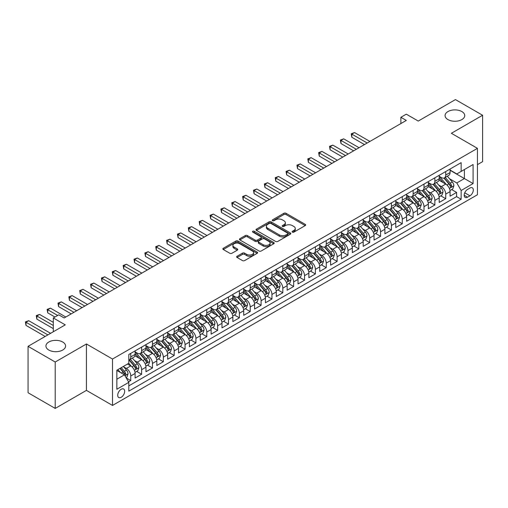 <?xml version="1.0" encoding="UTF-8"?>
<svg xmlns="http://www.w3.org/2000/svg" width="508" height="508" viewBox="0 0 508 508"><rect width="100%" height="100%" fill="white"/><g stroke="black" fill="none" stroke-linecap="round" stroke-linejoin="round"><path stroke-width="0.76" d="M292.398 232.131A1.054 0.61 0 0 0 293.891 232.131L305.219 225.596A1.505 0.87 0 0 0 305.657 224.981A1.505 0.87 0 0 0 305.219 224.365L286.029 213.284A1.505 0.87 0 0 0 283.896 213.284L272.567 219.824A1.054 0.61 0 0 0 272.256 220.256A1.054 0.61 0 0 0 272.567 220.688A1.054 0.61 0 0 0 274.06 220.688L275.526 219.837A4.826 2.788 0 0 1 282.353 219.837L283.947 220.764A4.826 2.788 0 0 1 285.363 222.733A4.826 2.788 0 0 1 283.947 224.701L282.48 225.546A1.054 0.61 0 0 0 282.175 225.977A1.054 0.61 0 0 0 282.48 226.409A1.054 0.61 0 0 0 283.978 226.409L285.439 225.565A4.826 2.788 0 0 1 292.265 225.565L293.865 226.485A4.826 2.788 0 0 1 295.275 228.454A4.826 2.788 0 0 1 293.865 230.422L292.398 231.273A1.054 0.61 0 0 0 292.087 231.705A1.054 0.61 0 0 0 292.398 232.131L292.398 231.273M62.706 342.011A9.83 5.677 0 0 0 51.994 340.779A9.83 5.677 0 0 0 45.93 346.024A9.83 5.677 0 0 0 48.806 350.037A9.83 5.677 0 0 0 59.519 351.263A9.83 5.677 0 0 0 65.589 346.024A9.83 5.677 0 0 0 62.706 342.011M461.855 111.563A9.83 5.677 0 0 0 451.142 110.331A9.83 5.677 0 0 0 445.072 115.576A9.83 5.677 0 0 0 447.954 119.59A9.83 5.677 0 0 0 458.667 120.821A9.83 5.677 0 0 0 464.737 115.576A9.83 5.677 0 0 0 461.855 111.563M121.196 397.281A4.915 2.838 120 0 0 124.409 392.951A4.915 2.838 120 0 0 123.654 389.014A4.915 2.838 120 0 0 121.196 389.255A4.915 2.838 120 0 0 117.983 393.592A4.915 2.838 120 0 0 118.739 397.529A4.915 2.838 120 0 0 121.196 397.281M237.096 256.248A1.505 0.87 0 0 0 236.652 256.864A1.505 0.87 0 0 0 237.096 257.48L242.475 260.585A1.505 0.87 0 0 0 244.608 260.585L257.188 253.321A1.505 0.87 0 0 0 257.632 252.705A1.505 0.87 0 0 0 257.188 252.089L237.998 241.014A1.505 0.87 0 0 0 235.871 241.014L223.285 248.272A1.505 0.87 0 0 0 222.847 248.888A1.505 0.87 0 0 0 223.285 249.504L229.794 253.263A1.505 0.87 0 0 0 231.921 253.263L237.306 250.152A1.505 0.87 0 0 0 237.75 249.536A1.505 0.87 0 0 0 237.306 248.92L234.08 247.059A4.032 2.33 0 0 1 232.899 245.415A4.032 2.33 0 0 1 235.388 243.262A4.032 2.33 0 0 1 239.789 243.764L252.419 251.06A4.032 2.33 0 0 1 253.6 252.705A4.032 2.33 0 0 1 251.111 254.857A4.032 2.33 0 0 1 246.717 254.356L244.608 253.136A1.505 0.87 0 0 0 242.475 253.136L237.096 256.248L237.096 257.48L242.475 254.394L242.475 253.136M477.444 164.643L482.6 161.665L482.6 115.265L455.447 99.587L418.249 121.063L406.298 114.167L400.869 117.297L406.298 120.434L64.173 317.957L58.744 314.827L53.315 317.957L53.315 331.756M55.213 362.014L55.213 408.413L86.443 390.385L86.443 343.986L55.213 362.014L28.061 346.335L65.259 324.86L53.315 317.957M86.443 343.986L112.509 359.035L477.444 148.342L477.444 194.742L112.509 405.435L112.509 359.035M482.6 115.265L451.377 133.293L477.444 148.342M275.634 241.446A1.505 0.87 0 0 0 277.768 241.446L290.347 234.182A1.505 0.87 0 0 0 290.786 233.566A1.505 0.87 0 0 0 290.347 232.95L271.158 221.869A1.505 0.87 0 0 0 269.024 221.869L256.445 229.133A1.505 0.87 0 0 0 256 229.749A1.505 0.87 0 0 0 256.445 230.365L275.634 241.446M253.187 232.359A1.054 0.61 0 0 1 254.26 232.512L254.26 231.254L273.768 242.519A1.505 0.87 0 0 1 274.212 243.135A1.505 0.87 0 0 1 273.768 243.751L261.188 251.016A1.505 0.87 0 0 1 259.055 251.016L239.865 239.935L245.25 236.849L245.25 235.598L239.865 238.703A1.505 0.87 0 0 0 239.427 239.319A1.505 0.87 0 0 0 239.865 239.935L239.865 238.703M245.25 236.849A1.505 0.87 0 0 1 247.383 236.849L247.383 235.598A1.505 0.87 0 0 0 245.25 235.598M247.383 235.598L255.162 240.087A1.505 0.87 0 0 0 257.296 240.087L260.871 238.03A1.505 0.87 0 0 0 261.309 237.414A1.505 0.87 0 0 0 260.871 236.798L252.768 232.118A1.054 0.61 0 0 1 252.457 231.686A1.054 0.61 0 0 1 253.111 231.127A1.054 0.61 0 0 1 254.26 231.254M55.213 408.413L28.061 392.735L28.061 346.335M128.499 381.845L130.753 380.543L126.244 377.939M123.679 366.865L126.409 368.44A6.147 3.55 60 0 1 130.753 375.964L135.096 373.456L135.096 378.035L141.611 374.269L136.671 371.418M134.544 360.591L137.268 362.166A6.147 3.55 60 0 1 141.611 369.691L145.961 367.182L145.961 371.761L152.476 368.002L147.536 365.144M145.402 354.324L148.133 355.898A6.147 3.55 60 0 1 152.476 363.423L156.82 360.915L156.82 365.493L163.335 361.728L158.394 358.877M156.267 348.05L158.991 349.625A6.147 3.55 60 0 1 163.335 357.149L167.678 354.641L167.678 359.22L174.2 355.46L169.253 352.603M167.126 341.782L169.856 343.357A6.147 3.55 60 0 1 174.2 350.882L178.543 348.374L178.543 352.952L185.058 349.186L180.118 346.335M177.99 335.509L180.715 337.083A6.147 3.55 60 0 1 185.058 344.608L189.401 342.1L189.401 346.678L195.923 342.919L190.976 340.062M188.849 329.241L191.573 330.816A6.147 3.55 60 0 1 195.923 338.341L200.266 335.832L200.266 340.411L206.781 336.645L201.841 333.794M199.708 322.967L202.438 324.542A6.147 3.55 60 0 1 206.781 332.067L211.125 329.559L211.125 334.137L217.64 330.378L212.7 327.52M210.572 316.7L213.296 318.275A6.147 3.55 60 0 1 217.64 325.799L221.99 323.291L221.99 327.87L228.505 324.104L223.564 321.253M221.431 310.426L224.161 312.001A6.147 3.55 60 0 1 228.505 319.526L232.848 317.017L232.848 321.596L239.363 317.837L234.423 314.979M232.296 304.159L235.02 305.733A6.147 3.55 60 0 1 239.363 313.258L243.707 310.75L243.707 315.328L250.228 311.563L245.281 308.712M243.154 297.885L245.878 299.46A6.147 3.55 60 0 1 250.228 306.984L254.571 304.476L254.571 309.055L261.087 305.295L256.146 302.438M254.013 291.617L256.743 293.192A6.147 3.55 60 0 1 261.087 300.717L265.43 298.209L265.43 302.787L271.945 299.022L267.005 296.17M264.878 285.344L267.602 286.918A6.147 3.55 60 0 1 271.945 294.443L276.295 291.935L276.295 296.513L282.81 292.754L277.87 289.897M275.736 279.076L278.467 280.651A6.147 3.55 60 0 1 282.81 288.176L287.153 285.667L287.153 290.246L293.668 286.48L288.728 283.629M286.601 272.802L289.325 274.377A6.147 3.55 60 0 1 293.668 281.902L298.012 279.394L298.012 283.972L304.533 280.213L299.587 277.355M297.459 266.535L300.19 268.11A6.147 3.55 60 0 1 304.533 275.634L308.877 273.126L308.877 277.705L315.392 273.939L310.452 271.088M308.324 260.261L311.048 261.836A6.147 3.55 60 0 1 315.392 269.361L319.735 266.852L319.735 271.431L326.257 267.672L321.31 264.814M319.183 253.994L321.907 255.568A6.147 3.55 60 0 1 326.257 263.093L330.6 260.585L330.6 265.163L337.115 261.398L332.175 258.547M330.041 247.72L332.772 249.295A6.147 3.55 60 0 1 337.115 256.819L341.459 254.311L341.459 258.889L347.974 255.13L343.033 252.273M340.906 241.452L343.63 243.027A6.147 3.55 60 0 1 347.974 250.552L352.323 248.044L352.323 252.622L358.839 248.856L353.898 246.005M351.765 235.179L354.495 236.753A6.147 3.55 60 0 1 358.839 244.278L363.182 241.77L363.182 246.348L369.697 242.589L364.757 239.732M362.629 228.911L365.354 230.486A6.147 3.55 60 0 1 369.697 238.011L374.04 235.502L374.04 240.081L380.562 236.315L375.615 233.464M373.488 222.637L376.212 224.212A6.147 3.55 60 0 1 380.562 231.737L384.905 229.229L384.905 233.807L391.42 230.048L386.48 227.19M384.346 216.37L387.077 217.945A6.147 3.55 60 0 1 391.42 225.469L395.764 222.961L395.764 227.54L402.279 223.774L397.339 220.923M395.211 210.096L397.935 211.671A6.147 3.55 60 0 1 402.279 219.196L406.629 216.687L406.629 221.266L413.144 217.507L408.203 214.649M406.07 203.829L408.8 205.403A6.147 3.55 60 0 1 413.144 212.928L417.487 210.42L417.487 214.998L424.002 211.233L419.062 208.382M416.935 197.555L419.659 199.13A6.147 3.55 60 0 1 424.002 206.654L428.346 204.146L428.346 208.725L434.867 204.965L429.92 202.108M427.793 191.287L430.524 192.862A6.147 3.55 60 0 1 434.867 200.387L439.21 197.879L439.21 202.457L445.726 198.691L445.726 194.113A6.147 3.55 -120 0 0 441.382 186.588L438.658 185.014M440.785 195.84L445.726 198.691M135.096 373.456A6.147 3.55 -120 0 0 130.753 365.931L127.495 364.052M145.961 367.182A6.147 3.55 -120 0 0 141.611 359.658L134.899 355.784M156.82 360.915A6.147 3.55 -120 0 0 152.476 353.39L145.758 349.51M167.678 354.641A6.147 3.55 -120 0 0 163.335 347.116L156.623 343.243M178.543 348.374A6.147 3.55 -120 0 0 174.2 340.849L167.481 336.969M189.401 342.1A6.147 3.55 -120 0 0 185.058 334.575L178.34 330.702M200.266 335.832A6.147 3.55 -120 0 0 195.923 328.308L189.205 324.428M211.125 329.559A6.147 3.55 -120 0 0 206.781 322.034L200.063 318.16M221.99 323.291A6.147 3.55 -120 0 0 217.64 315.766L210.928 311.887M232.848 317.017A6.147 3.55 -120 0 0 228.505 309.493L221.786 305.619M243.707 310.75A6.147 3.55 -120 0 0 239.363 303.225L232.645 299.345M254.571 304.476A6.147 3.55 -120 0 0 250.228 296.951L243.51 293.078M265.43 298.209A6.147 3.55 -120 0 0 261.087 290.684L254.368 286.804M276.295 291.935A6.147 3.55 -120 0 0 271.945 284.41L265.233 280.537M287.153 285.667A6.147 3.55 -120 0 0 282.81 278.143L276.092 274.263M298.012 279.394A6.147 3.55 -120 0 0 293.668 271.869L286.957 267.995M308.877 273.126A6.147 3.55 -120 0 0 304.533 265.601L297.815 261.722M319.735 266.852A6.147 3.55 -120 0 0 315.392 259.328L308.674 255.454M330.6 260.585A6.147 3.55 -120 0 0 326.257 253.06L319.538 249.18M341.459 254.311A6.147 3.55 -120 0 0 337.115 246.786L330.397 242.913M352.323 248.044A6.147 3.55 -120 0 0 347.974 240.519L341.262 236.639M363.182 241.77A6.147 3.55 -120 0 0 358.839 234.245L352.12 230.372M374.04 235.502A6.147 3.55 -120 0 0 369.697 227.978L362.979 224.098M384.905 229.229A6.147 3.55 -120 0 0 380.562 221.704L373.844 217.83M395.764 222.961A6.147 3.55 -120 0 0 391.42 215.436L384.702 211.557M406.629 216.687A6.147 3.55 -120 0 0 402.279 209.163L395.567 205.289M417.487 210.42A6.147 3.55 -120 0 0 413.144 202.895L406.425 199.015M428.346 204.146A6.147 3.55 -120 0 0 424.002 196.621L417.29 192.748M439.21 197.879A6.147 3.55 -120 0 0 434.867 190.354L428.149 186.474M469.944 188.036L467.557 189.414A4.763 2.75 120 0 0 464.445 193.611A4.763 2.75 120 0 0 465.176 197.421A4.763 2.75 120 0 0 467.557 197.187L469.944 195.809A4.763 2.75 120 0 0 473.056 191.611A4.763 2.75 120 0 0 472.326 187.795A4.763 2.75 120 0 0 469.944 188.036M116.853 379.222L124.454 374.834L128.797 382.359L128.797 391.141L461.15 199.257L461.15 190.481L456.806 182.956L449.517 178.746M128.797 382.359L116.853 389.255L116.853 370.192L128.797 363.296L128.797 354.52L461.15 162.636L461.15 171.418L473.094 164.516L473.094 183.579L461.15 190.481M135.096 351.885L137.268 353.136A6.147 3.55 60 0 0 140.341 353.441L144.685 350.933A6.147 3.55 -120 0 0 145.961 348.12L145.961 344.608M145.961 345.611L148.133 346.869A6.147 3.55 60 0 0 151.2 347.174L155.55 344.665A6.147 3.55 -120 0 0 156.82 341.852L156.82 338.341M156.82 339.344L158.991 340.595A6.147 3.55 60 0 0 162.065 340.9L166.408 338.392A6.147 3.55 -120 0 0 167.678 335.578L167.678 332.067M167.678 333.07L169.856 334.327A6.147 3.55 60 0 0 172.923 334.632L177.267 332.124A6.147 3.55 -120 0 0 178.543 329.311L178.543 325.799M178.543 326.803L180.715 328.054A6.147 3.55 60 0 0 183.788 328.358L188.131 325.85A6.147 3.55 -120 0 0 189.401 323.037L189.401 319.526M189.401 320.529L191.573 321.786A6.147 3.55 60 0 0 194.647 322.091L198.99 319.583A6.147 3.55 -120 0 0 200.266 316.77L200.266 313.258M200.266 314.262L202.438 315.512A6.147 3.55 60 0 0 205.511 315.817L209.855 313.309A6.147 3.55 -120 0 0 211.125 310.496L211.125 306.984M211.125 307.988L213.296 309.245A6.147 3.55 60 0 0 216.37 309.55L220.713 307.042A6.147 3.55 -120 0 0 221.99 304.228L221.99 300.717M221.99 301.72L224.161 302.971A6.147 3.55 60 0 0 227.228 303.276L231.578 300.768A6.147 3.55 -120 0 0 232.848 297.955L232.848 294.443M232.848 295.446L235.02 296.704A6.147 3.55 60 0 0 238.093 297.009L242.437 294.5A6.147 3.55 -120 0 0 243.707 291.687L243.707 288.176M243.707 289.179L245.878 290.43A6.147 3.55 60 0 0 248.952 290.735L253.295 288.226A6.147 3.55 -120 0 0 254.571 285.413L254.571 281.902M254.571 282.905L256.743 284.163A6.147 3.55 60 0 0 259.817 284.467L264.16 281.959A6.147 3.55 -120 0 0 265.43 279.146L265.43 275.634M265.43 276.638L267.602 277.889A6.147 3.55 60 0 0 270.675 278.194L275.019 275.685A6.147 3.55 -120 0 0 276.295 272.872L276.295 269.361M276.295 270.364L278.467 271.621A6.147 3.55 60 0 0 281.534 271.926L285.883 269.418A6.147 3.55 -120 0 0 287.153 266.605L287.153 263.093M287.153 264.096L289.325 265.347A6.147 3.55 60 0 0 292.398 265.652L296.742 263.144A6.147 3.55 -120 0 0 298.012 260.331L298.012 256.819M298.012 257.823L300.19 259.08A6.147 3.55 60 0 0 303.257 259.385L307.6 256.877A6.147 3.55 -120 0 0 308.877 254.064L308.877 250.552M308.877 251.555L311.048 252.806A6.147 3.55 60 0 0 314.122 253.111L318.465 250.603A6.147 3.55 -120 0 0 319.735 247.79L319.735 244.278M319.735 245.281L321.907 246.539A6.147 3.55 60 0 0 324.98 246.844L329.324 244.335A6.147 3.55 -120 0 0 330.6 241.522L330.6 238.011M330.6 239.014L332.772 240.265A6.147 3.55 60 0 0 335.845 240.57L340.189 238.061A6.147 3.55 -120 0 0 341.459 235.248L341.459 231.737M341.459 232.74L343.63 233.998A6.147 3.55 60 0 0 346.704 234.302L351.047 231.794A6.147 3.55 -120 0 0 352.323 228.981L352.323 225.469M352.323 226.473L354.495 227.724A6.147 3.55 60 0 0 357.562 228.029L361.912 225.52A6.147 3.55 -120 0 0 363.182 222.707L363.182 219.196M363.182 220.199L365.354 221.456A6.147 3.55 60 0 0 368.427 221.761L372.77 219.253A6.147 3.55 -120 0 0 374.04 216.44L374.04 212.928M374.04 213.931L376.212 215.182A6.147 3.55 60 0 0 379.285 215.487L383.629 212.979A6.147 3.55 -120 0 0 384.905 210.166L384.905 206.654M384.905 207.658L387.077 208.915A6.147 3.55 60 0 0 390.15 209.22L394.494 206.712A6.147 3.55 -120 0 0 395.764 203.899L395.764 200.387M395.764 201.39L397.935 202.641A6.147 3.55 60 0 0 401.009 202.946L405.352 200.438A6.147 3.55 -120 0 0 406.629 197.625L406.629 194.113M406.629 195.116L408.8 196.374A6.147 3.55 60 0 0 411.867 196.679L416.217 194.17A6.147 3.55 -120 0 0 417.487 191.357L417.487 187.846M417.487 188.849L419.659 190.1A6.147 3.55 60 0 0 422.732 190.405L427.076 187.896A6.147 3.55 -120 0 0 428.346 185.083L428.346 181.572M428.346 182.575L430.524 183.833A6.147 3.55 60 0 0 433.591 184.137L437.934 181.629A6.147 3.55 -120 0 0 439.21 178.816L439.21 175.304M128.797 385.87L456.59 196.621L456.59 192.424L450.069 196.183L450.069 191.605A6.147 3.55 -120 0 0 445.726 184.08L439.007 180.207M439.21 176.308L441.382 177.559A6.147 3.55 -120 0 0 444.456 177.864A6.147 3.55 -120 0 0 445.726 175.05L445.726 171.539M444.456 177.864L448.799 175.355A6.147 3.55 -120 0 0 450.069 172.542L450.069 169.031M130.753 353.39L130.753 356.902A6.147 3.55 60 0 1 129.483 359.715A6.147 3.55 60 0 1 128.797 359.962M129.483 359.715L133.826 357.207A6.147 3.55 -120 0 0 135.096 354.394L135.096 350.882M141.611 347.116L141.611 350.628A6.147 3.55 60 0 1 140.341 353.441M152.476 340.849L152.476 344.361A6.147 3.55 60 0 1 151.2 347.174M163.335 334.575L163.335 338.087A6.147 3.55 60 0 1 162.065 340.9M174.2 328.308L174.2 331.819A6.147 3.55 60 0 1 172.923 334.632M185.058 322.034L185.058 325.545A6.147 3.55 60 0 1 183.788 328.358M195.923 315.766L195.923 319.278A6.147 3.55 60 0 1 194.647 322.091M206.781 309.493L206.781 313.004A6.147 3.55 60 0 1 205.511 315.817M217.64 303.225L217.64 306.737A6.147 3.55 60 0 1 216.37 309.55M228.505 296.951L228.505 300.463A6.147 3.55 60 0 1 227.228 303.276M239.363 290.684L239.363 294.196A6.147 3.55 60 0 1 238.093 297.009M250.228 284.41L250.228 287.922A6.147 3.55 60 0 1 248.952 290.735M261.087 278.143L261.087 281.654A6.147 3.55 60 0 1 259.817 284.467M271.945 271.869L271.945 275.38A6.147 3.55 60 0 1 270.675 278.194M282.81 265.601L282.81 269.113A6.147 3.55 60 0 1 281.534 271.926M293.668 259.328L293.668 262.839A6.147 3.55 60 0 1 292.398 265.652M304.533 253.06L304.533 256.572A6.147 3.55 60 0 1 303.257 259.385M315.392 246.786L315.392 250.298A6.147 3.55 60 0 1 314.122 253.111M326.257 240.519L326.257 244.031A6.147 3.55 60 0 1 324.98 246.844M337.115 234.245L337.115 237.757A6.147 3.55 60 0 1 335.845 240.57M347.974 227.978L347.974 231.489A6.147 3.55 60 0 1 346.704 234.302M358.839 221.704L358.839 225.215A6.147 3.55 60 0 1 357.562 228.029M369.697 215.436L369.697 218.948A6.147 3.55 60 0 1 368.427 221.761M380.562 209.163L380.562 212.674A6.147 3.55 60 0 1 379.285 215.487M391.42 202.895L391.42 206.407A6.147 3.55 60 0 1 390.15 209.22M402.279 196.621L402.279 200.133A6.147 3.55 60 0 1 401.009 202.946M413.144 190.354L413.144 193.865A6.147 3.55 60 0 1 411.867 196.679M424.002 184.08L424.002 187.592A6.147 3.55 60 0 1 422.732 190.405M434.867 177.813L434.867 181.324A6.147 3.55 60 0 1 433.591 184.137M434.867 200.387L434.867 204.965M424.002 206.654L424.002 211.233M413.144 212.928L413.144 217.507M402.279 219.196L402.279 223.774M391.42 225.469L391.42 230.048M380.562 231.737L380.562 236.315M369.697 238.011L369.697 242.589M358.839 244.278L358.839 248.856M347.974 250.552L347.974 255.13M337.115 256.819L337.115 261.398M326.257 263.093L326.257 267.672M315.392 269.361L315.392 273.939M304.533 275.634L304.533 280.213M293.668 281.902L293.668 286.48M282.81 288.176L282.81 292.754M271.945 294.443L271.945 299.022M261.087 300.717L261.087 305.295M250.228 306.984L250.228 311.563M239.363 313.258L239.363 317.837M228.505 319.526L228.505 324.104M217.64 325.799L217.64 330.378M206.781 332.067L206.781 336.645M195.923 338.341L195.923 342.919M185.058 344.608L185.058 349.186M174.2 350.882L174.2 355.46M163.335 357.149L163.335 361.728M152.476 363.423L152.476 368.002M141.611 369.691L141.611 374.269M130.753 375.964L130.753 380.543M124.454 374.834L116.853 370.446M456.806 182.956L464.407 178.562L464.407 169.532L473.094 164.516M450.069 170.288L473.094 183.579M450.069 170.034L456.806 173.926L461.15 171.418M86.443 390.385L112.509 405.435M400.869 117.297L400.869 123.571M451.644 189.567L456.59 192.424M456.59 196.621L461.15 199.257M292.818 232.283L293.865 231.68A4.826 2.788 0 0 0 295.275 229.711L295.275 228.454M285.363 222.733L285.363 223.984A4.826 2.788 0 0 1 283.947 225.958L282.905 226.555M305.2 225.603L286.029 214.535A1.505 0.87 0 0 0 283.896 214.535L272.993 220.834M290.328 234.194L271.158 223.126A1.505 0.87 0 0 0 269.024 223.126L256.464 230.378M287.68 233.998A1.054 0.61 0 0 0 287.992 233.566A1.054 0.61 0 0 0 287.68 233.134L270.834 223.406A1.054 0.61 0 0 0 269.342 223.406L267.799 224.301A4.826 2.788 0 0 0 266.382 226.27A4.826 2.788 0 0 0 267.799 228.238L279.311 234.886A4.826 2.788 0 0 0 286.137 234.886L287.68 233.998L287.68 235.248A1.054 0.61 0 0 0 287.992 234.817L287.992 233.566M266.382 226.27L266.382 227.527A4.826 2.788 0 0 0 267.799 229.495L267.799 228.238M287.68 235.248L286.137 236.144A4.826 2.788 0 0 1 279.311 236.144L267.799 229.495M247.383 236.849L255.162 241.344A1.505 0.87 0 0 0 257.296 241.344L260.871 239.281A1.505 0.87 0 0 0 261.309 238.665L261.309 237.414M254.26 232.512L273.749 243.764M263.239 244.748A4.032 2.33 0 0 0 267.633 245.256A4.032 2.33 0 0 0 270.123 243.103A4.032 2.33 0 0 0 268.942 241.459L264.49 238.887A1.505 0.87 0 0 0 262.363 238.887L258.788 240.951A1.505 0.87 0 0 0 258.35 241.567A1.505 0.87 0 0 0 258.788 242.183L263.239 244.748L263.239 246.005A4.032 2.33 0 0 0 267.633 246.507A4.032 2.33 0 0 0 270.123 244.361L270.123 243.103M258.35 241.567L258.35 242.818A1.505 0.87 0 0 0 258.788 243.434L258.788 242.183M263.239 246.005L258.788 243.434M253.6 252.705L253.6 253.962A4.032 2.33 0 0 1 251.111 256.115A4.032 2.33 0 0 1 246.717 255.607L244.608 254.394A1.505 0.87 0 0 0 242.475 254.394M232.899 245.415L232.899 246.666A4.032 2.33 0 0 0 234.08 248.31L234.08 247.059M237.306 248.92L237.306 250.152L234.08 248.31M257.188 252.089L257.188 253.321L237.998 242.265A1.505 0.87 0 0 0 235.871 242.265L223.31 249.517M449.98 190.532L452.787 188.912L453.873 185.776A4.07 2.35 -120 0 0 452.285 181.953L447.326 176.206M446.329 184.48L440.442 177.667A11.748 6.782 -120 0 0 439.21 176.371M443.103 182.569L439.814 178.759A9.754 5.632 -120 0 0 439.21 178.098M369.913 141.44L354.546 132.569L351.834 134.137L351.834 137.274L364.484 144.577M443.903 178.086L448.92 183.896A4.07 2.35 60 0 1 450.374 186.703C450.983 187.522 451.415 187.268 451.675 185.947A4.07 2.35 -120 0 0 450.221 183.147L445.262 177.4M444.195 177.99L449.586 184.233A2.076 1.2 60 0 1 450.113 185.045L451.675 185.947M450.374 186.703L450.666 187.185M351.834 137.274L351.238 133.794L367.201 143.008M351.238 133.794L354.546 132.569M439.122 196.799L441.922 195.18L443.008 192.043A4.07 2.35 -120 0 0 441.427 188.227L436.461 182.48M435.47 190.748L429.584 183.934A11.748 6.782 -120 0 0 428.346 182.645M432.238 188.836L428.949 185.026A9.754 5.632 -120 0 0 428.346 184.372M359.054 147.714L343.687 138.843L340.97 140.405L340.97 143.542L353.625 150.851M433.038 184.36L438.061 190.17A4.07 2.35 60 0 1 439.509 192.97C440.119 193.789 440.557 193.542 440.811 192.221A4.07 2.35 -120 0 0 439.363 189.414L434.397 183.667M433.337 184.264L438.728 190.506A2.076 1.2 60 0 1 439.249 191.319L440.811 192.221M439.509 192.97L439.807 193.453M340.97 143.542L340.373 140.062L356.337 149.282M340.373 140.062L343.687 138.843M428.257 203.073L431.063 201.454L432.149 198.317A4.07 2.35 -120 0 0 430.562 194.494L425.602 188.747M424.605 197.021L418.725 190.208A11.748 6.782 -120 0 0 417.487 188.912M421.38 195.11L418.09 191.3A9.754 5.632 -120 0 0 417.487 190.64M348.196 153.981L332.823 145.11L330.111 146.679L330.111 149.816L342.76 157.118M422.18 190.627L427.196 196.437A4.07 2.35 60 0 1 428.65 199.244C429.26 200.063 429.692 199.809 429.952 198.488A4.07 2.35 -120 0 0 428.498 195.688L423.539 189.941M422.472 190.532L427.869 196.774A2.076 1.2 60 0 1 428.39 197.587L429.952 198.488M428.65 199.244L428.942 199.727M330.111 149.816L329.514 146.336L345.478 155.55M329.514 146.336L332.823 145.11M417.398 209.34L420.205 207.721L421.291 204.584A4.07 2.35 -120 0 0 419.703 200.768L414.744 195.021M413.747 203.289L407.861 196.475A11.748 6.782 -120 0 0 406.629 195.186M410.521 201.378L407.225 197.568A9.754 5.632 -120 0 0 406.629 196.914M337.331 160.255L321.964 151.384L319.246 152.946L319.246 156.083L331.902 163.392M411.315 196.901L416.338 202.711A4.07 2.35 60 0 1 417.786 205.511C418.401 206.331 418.833 206.083 419.094 204.762A4.07 2.35 -120 0 0 417.64 201.955L412.68 196.209M411.613 196.806L417.005 203.048A2.076 1.2 60 0 1 417.525 203.86L419.094 204.762M417.786 205.511L418.084 205.994M319.246 156.083L318.649 152.603L334.62 161.823M318.649 152.603L321.964 151.384M406.533 215.614L409.34 213.995L410.426 210.858A4.07 2.35 -120 0 0 408.845 207.035L403.879 201.289M402.888 209.563L397.002 202.749A11.748 6.782 -120 0 0 395.764 201.454M399.656 207.651L396.367 203.841A9.754 5.632 -120 0 0 395.764 203.181M326.473 166.522L311.106 157.651L308.388 159.22L308.388 162.357L321.037 169.659M400.456 203.168L405.473 208.979A4.07 2.35 60 0 1 406.927 211.785C407.537 212.604 407.975 212.35 408.229 211.03A4.07 2.35 -120 0 0 406.781 208.229L401.815 202.482M400.749 203.073L406.146 209.315A2.076 1.2 60 0 1 406.667 210.128L408.229 211.03M406.927 211.785L407.225 212.268M308.388 162.357L307.791 158.877L323.755 168.091M307.791 158.877L311.106 157.651M395.675 221.882L398.482 220.262L399.567 217.126A4.07 2.35 -120 0 0 397.98 213.309L393.021 207.562M392.024 215.83L386.137 209.017A11.748 6.782 -120 0 0 384.905 207.728M388.798 213.919L385.502 210.109A9.754 5.632 -120 0 0 384.905 209.455M315.608 172.796L300.241 163.925L297.523 165.487L297.523 168.624L310.178 175.933M389.592 209.442L394.614 215.252A4.07 2.35 60 0 1 396.062 218.053C396.678 218.872 397.11 218.624 397.37 217.303A4.07 2.35 -120 0 0 395.916 214.497L390.957 208.75M389.89 209.347L395.281 215.589A2.076 1.2 60 0 1 395.808 216.402L397.37 217.303M396.062 218.053L396.361 218.535M297.523 168.624L296.926 165.144L312.896 174.365M296.926 165.144L300.241 163.925M384.81 228.156L387.617 226.536L388.703 223.399A4.07 2.35 -120 0 0 387.121 219.577L382.156 213.83M381.165 222.104L375.279 215.29A11.748 6.782 -120 0 0 374.04 213.995M377.933 220.193L374.644 216.383A9.754 5.632 -120 0 0 374.04 215.722M304.749 179.064L289.382 170.193L286.664 171.761L286.664 174.898L299.32 182.201M378.733 215.709L383.756 221.52A4.07 2.35 60 0 1 385.204 224.326C385.813 225.146 386.251 224.892 386.505 223.571A4.07 2.35 -120 0 0 385.058 220.77L380.092 215.024M379.031 215.614L384.423 221.856A2.076 1.2 60 0 1 384.943 222.669L386.505 223.571M385.204 224.326L385.502 224.809M286.664 174.898L286.067 171.418L302.031 180.632M286.067 171.418L289.382 170.193M373.952 234.423L376.758 232.804L377.844 229.667A4.07 2.35 -120 0 0 376.257 225.85L371.297 220.104M370.3 228.371L364.414 221.558A11.748 6.782 -120 0 0 363.182 220.269M367.074 226.46L363.785 222.65A9.754 5.632 -120 0 0 363.182 221.996M293.884 185.337L278.517 176.466L275.806 178.029L275.806 181.166L288.455 188.474M367.875 221.983L372.891 227.794A4.07 2.35 60 0 1 374.345 230.594C374.955 231.413 375.387 231.165 375.647 229.845A4.07 2.35 -120 0 0 374.193 227.038L369.233 221.291M368.167 221.888L373.558 228.13A2.076 1.2 60 0 1 374.085 228.943L375.647 229.845M374.345 230.594L374.637 231.076M275.806 181.166L275.209 177.686L291.173 186.906M275.209 177.686L278.517 176.466M363.093 240.697L365.9 239.078L366.986 235.941A4.07 2.35 -120 0 0 365.398 232.118L360.432 226.371M359.442 234.645L353.555 227.832A11.748 6.782 -120 0 0 352.323 226.536M356.216 232.734L352.92 228.924A9.754 5.632 -120 0 0 352.323 228.263M283.026 191.605L267.659 182.734L264.941 184.302L264.941 187.439L277.597 194.742M357.01 228.251L362.033 234.061A4.07 2.35 60 0 1 363.48 236.868C364.096 237.687 364.528 237.433 364.782 236.112A4.07 2.35 -120 0 0 363.334 233.312L358.369 227.565M357.308 228.156L362.699 234.398A2.076 1.2 60 0 1 363.22 235.21L364.782 236.112M363.48 236.868L363.779 237.35M264.941 187.439L264.344 183.959L280.308 193.173M264.344 183.959L267.659 182.734M352.228 246.964L355.035 245.345L356.121 242.208A4.07 2.35 -120 0 0 354.54 238.392L349.574 232.645M348.577 240.913L342.697 234.099A11.748 6.782 -120 0 0 341.459 232.81M345.351 239.001L342.062 235.191A9.754 5.632 -120 0 0 341.459 234.537M272.167 197.879L256.794 189.008L254.083 190.57L254.083 193.707L266.732 201.016M346.151 234.525L351.168 240.335A4.07 2.35 60 0 1 352.622 243.135C353.231 243.954 353.67 243.707 353.924 242.386A4.07 2.35 -120 0 0 352.476 239.579L347.51 233.832M346.443 234.429L351.841 240.671A2.076 1.2 60 0 1 352.361 241.484L353.924 242.386M352.622 243.135L352.914 243.618M254.083 193.707L253.486 190.227L269.45 199.447M253.486 190.227L256.794 189.008M341.37 253.238L344.176 251.619L345.262 248.482A4.07 2.35 -120 0 0 343.675 244.659L338.715 238.912M337.718 247.186L331.832 240.373A11.748 6.782 -120 0 0 330.6 239.078M334.493 245.275L331.197 241.465A9.754 5.632 -120 0 0 330.6 240.805M261.303 204.146L245.936 195.275L243.218 196.844L243.218 199.981L255.873 207.283M335.286 240.792L340.309 246.602A4.07 2.35 60 0 1 341.757 249.409C342.373 250.228 342.805 249.974 343.065 248.653A4.07 2.35 -120 0 0 341.611 245.853L336.652 240.106M335.585 240.697L340.976 246.939A2.076 1.2 60 0 1 341.503 247.752L343.065 248.653M341.757 249.409L342.055 249.892M243.218 199.981L242.621 196.501L258.591 205.715M242.621 196.501L245.936 195.275M330.505 259.505L333.311 257.886L334.397 254.749A4.07 2.35 -120 0 0 332.816 250.933L327.85 245.186M326.86 253.454L320.973 246.64A11.748 6.782 -120 0 0 319.735 245.351M323.628 251.543L320.338 247.733A9.754 5.632 -120 0 0 319.735 247.079M250.444 210.42L235.077 201.549L232.359 203.111L232.359 206.248L245.015 213.557M324.428 247.066L329.444 252.876A4.07 2.35 60 0 1 330.899 255.676C331.508 256.496 331.946 256.248 332.2 254.927A4.07 2.35 -120 0 0 330.752 252.12L325.787 246.374M324.72 246.971L330.117 253.213A2.076 1.2 60 0 1 330.638 254.025L332.2 254.927M330.899 255.676L331.197 256.159M232.359 206.248L231.762 202.768L247.726 211.988M231.762 202.768L235.077 201.549M319.646 265.779L322.453 264.16L323.539 261.023A4.07 2.35 -120 0 0 321.951 257.2L316.992 251.454M315.995 259.728L310.109 252.914A11.748 6.782 -120 0 0 308.877 251.619M312.769 257.816L309.48 254.006A9.754 5.632 -120 0 0 308.877 253.346M239.579 216.687L224.212 207.816L221.501 209.385L221.501 212.522L234.15 219.824M313.569 253.333L318.586 259.144A4.07 2.35 60 0 1 320.04 261.95C320.65 262.769 321.081 262.515 321.342 261.195A4.07 2.35 -120 0 0 319.888 258.394L314.928 252.647M313.861 253.238L319.253 259.48A2.076 1.2 60 0 1 319.78 260.293L321.342 261.195M320.04 261.95L320.332 262.433M221.501 212.522L220.904 209.042L236.868 218.256M220.904 209.042L224.212 207.816M308.781 272.047L311.588 270.427L312.674 267.291A4.07 2.35 -120 0 0 311.093 263.474L306.127 257.727M305.137 265.995L299.25 259.182A11.748 6.782 -120 0 0 298.012 257.893M301.904 264.084L298.615 260.274A9.754 5.632 -120 0 0 298.012 259.62M228.721 222.961L213.354 214.09L210.636 215.652L210.636 218.789L223.291 226.098M302.704 259.607L307.727 265.417A4.07 2.35 60 0 1 309.175 268.218C309.785 269.037 310.223 268.789 310.477 267.468A4.07 2.35 -120 0 0 309.029 264.662L304.063 258.915M303.003 259.512L308.394 265.754A2.076 1.2 60 0 1 308.915 266.567L310.477 267.468M309.175 268.218L309.474 268.7M210.636 218.789L210.039 215.309L226.003 224.53M210.039 215.309L213.354 214.09M297.923 278.321L300.73 276.701L301.815 273.564A4.07 2.35 -120 0 0 300.228 269.742L295.269 263.995M294.272 272.269L288.392 265.455A11.748 6.782 -120 0 0 287.153 264.16M291.046 270.358L287.757 266.548A9.754 5.632 -120 0 0 287.153 265.887M217.862 229.229L202.489 220.358L199.777 221.926L199.777 225.063L212.427 232.366M291.846 265.875L296.863 271.685A4.07 2.35 60 0 1 298.317 274.491C298.926 275.311 299.358 275.057 299.618 273.736A4.07 2.35 -120 0 0 298.164 270.935L293.205 265.189M292.138 265.779L297.536 272.021A2.076 1.2 60 0 1 298.056 272.834L299.618 273.736M298.317 274.491L298.609 274.974M199.777 225.063L199.18 221.583L215.144 230.797M199.18 221.583L202.489 220.358M287.064 284.588L289.871 282.969L290.957 279.832A4.07 2.35 -120 0 0 289.37 276.015L284.41 270.269M283.413 278.536L277.527 271.723A11.748 6.782 -120 0 0 276.295 270.434M280.187 276.625L276.892 272.815A9.754 5.632 -120 0 0 276.295 272.161M206.997 235.502L191.63 226.631L188.912 228.194L188.912 231.331L201.568 238.639M280.981 272.148L286.004 277.959A4.07 2.35 60 0 1 287.452 280.759C288.068 281.578 288.5 281.33 288.76 280.01A4.07 2.35 -120 0 0 287.306 277.203L282.346 271.456M281.28 272.053L286.671 278.295A2.076 1.2 60 0 1 287.191 279.108L288.76 280.01M287.452 280.759L287.75 281.241M188.912 231.331L188.316 227.851L204.279 237.071M188.316 227.851L191.63 226.631M276.2 290.862L279.006 289.243L280.092 286.106A4.07 2.35 -120 0 0 278.511 282.283L273.545 276.536M272.555 284.81L266.668 277.997A11.748 6.782 -120 0 0 265.43 276.701M269.323 282.899L266.033 279.089A9.754 5.632 -120 0 0 265.43 278.428M196.139 241.77L180.772 232.899L178.054 234.467L178.054 237.604L190.703 244.907M270.123 278.416L275.139 284.226A4.07 2.35 60 0 1 276.593 287.033C277.203 287.852 277.641 287.598 277.895 286.277A4.07 2.35 -120 0 0 276.447 283.477L271.482 277.73M270.415 278.321L275.812 284.563A2.076 1.2 60 0 1 276.333 285.375L277.895 286.277M276.593 287.033L276.892 287.515M178.054 237.604L177.457 234.124L193.421 243.338M177.457 234.124L180.772 232.899M265.341 297.129L268.148 295.51L269.234 292.373A4.07 2.35 -120 0 0 267.646 288.557L262.687 282.81M261.69 291.078L255.803 284.264A11.748 6.782 -120 0 0 254.571 282.975M258.464 289.166L255.168 285.356A9.754 5.632 -120 0 0 254.571 284.702M185.274 248.044L169.907 239.173L167.189 240.735L167.189 243.872L179.845 251.181M259.258 284.69L264.281 290.5A4.07 2.35 60 0 1 265.728 293.3C266.344 294.119 266.776 293.872 267.037 292.551A4.07 2.35 -120 0 0 265.582 289.744L260.623 283.997M259.556 284.594L264.947 290.836A2.076 1.2 60 0 1 265.474 291.649L267.037 292.551M265.728 293.3L266.027 293.783M167.189 243.872L166.592 240.392L182.562 249.612M166.592 240.392L169.907 239.173M254.476 303.403L257.283 301.784L258.369 298.647A4.07 2.35 -120 0 0 256.788 294.824L251.822 289.077M250.831 297.351L244.945 290.538A11.748 6.782 -120 0 0 243.707 289.243M247.599 295.44L244.31 291.63A9.754 5.632 -120 0 0 243.707 290.97M174.415 254.311L159.048 245.44L156.331 247.009L156.331 250.146L168.986 257.448M248.399 290.957L253.422 296.767A4.07 2.35 60 0 1 254.87 299.574C255.48 300.393 255.918 300.139 256.172 298.818A4.07 2.35 -120 0 0 254.724 296.018L249.758 290.271M248.698 290.862L254.089 297.104A2.076 1.2 60 0 1 254.61 297.917L256.172 298.818M254.87 299.574L255.168 300.057M156.331 250.146L155.734 246.666L171.698 255.88M155.734 246.666L159.048 245.44M243.618 309.67L246.424 308.051L247.51 304.914A4.07 2.35 -120 0 0 245.923 301.098L240.963 295.351M239.966 303.619L234.08 296.805A11.748 6.782 -120 0 0 232.848 295.516M236.741 301.708L233.451 297.898A9.754 5.632 -120 0 0 232.848 297.244M163.551 260.585L148.184 251.714L145.472 253.276L145.472 256.413L158.121 263.722M237.541 297.231L242.557 303.041A4.07 2.35 60 0 1 244.011 305.841C244.621 306.661 245.053 306.413 245.313 305.092A4.07 2.35 -120 0 0 243.859 302.285L238.9 296.539M237.833 297.136L243.224 303.378A2.076 1.2 60 0 1 243.751 304.19L245.313 305.092M244.011 305.841L244.304 306.324M145.472 256.413L144.875 252.933L160.839 262.153M144.875 252.933L148.184 251.714M232.759 315.944L235.566 314.325L236.652 311.188A4.07 2.35 -120 0 0 235.064 307.365L230.099 301.619M229.108 309.893L223.222 303.079A11.748 6.782 -120 0 0 221.99 301.784M225.882 307.981L222.587 304.171A9.754 5.632 -120 0 0 221.99 303.511M152.692 266.852L137.325 257.981L134.607 259.55L134.607 262.687L147.263 269.989M226.676 303.498L231.699 309.309A4.07 2.35 60 0 1 233.147 312.115C233.763 312.934 234.194 312.68 234.448 311.36A4.07 2.35 -120 0 0 233.001 308.559L228.035 302.812M226.974 303.403L232.366 309.645A2.076 1.2 60 0 1 232.886 310.458L234.448 311.36M233.147 312.115L233.445 312.598M134.607 262.687L134.01 259.207L149.974 268.421M134.01 259.207L137.325 257.981M221.894 322.212L224.701 320.592L225.787 317.456A4.07 2.35 -120 0 0 224.206 313.639L219.24 307.892M218.243 316.16L212.363 309.347A11.748 6.782 -120 0 0 211.125 308.058M215.017 314.249L211.728 310.439A9.754 5.632 -120 0 0 211.125 309.785M141.834 273.126L126.46 264.255L123.749 265.817L123.749 268.954L136.398 276.263M215.817 309.772L220.834 315.582A4.07 2.35 60 0 1 222.288 318.383C222.898 319.202 223.336 318.954 223.59 317.633A4.07 2.35 -120 0 0 222.142 314.827L217.176 309.08M216.11 309.677L221.507 315.919A2.076 1.2 60 0 1 222.028 316.732L223.59 317.633M222.288 318.383L222.58 318.865M123.749 268.954L123.152 265.474L139.116 274.695M123.152 265.474L126.46 264.255M211.036 328.486L213.843 326.866L214.928 323.729A4.07 2.35 -120 0 0 213.341 319.907L208.382 314.16M207.385 322.434L201.498 315.62A11.748 6.782 -120 0 0 200.266 314.325M204.159 320.523L200.863 316.713A9.754 5.632 -120 0 0 200.266 316.052M130.969 279.394L115.602 270.523L112.884 272.091L112.884 275.228L125.539 282.531M204.953 316.039L209.975 321.85A4.07 2.35 60 0 1 211.423 324.656C212.039 325.476 212.471 325.222 212.731 323.901A4.07 2.35 -120 0 0 211.277 321.1L206.318 315.354M205.251 315.944L210.642 322.186A2.076 1.2 60 0 1 211.169 322.999L212.731 323.901M211.423 324.656L211.722 325.139M112.884 275.228L112.287 271.748L128.257 280.962M112.287 271.748L115.602 270.523M200.171 334.753L202.978 333.134L204.064 329.997A4.07 2.35 -120 0 0 202.482 326.18L197.517 320.434M196.526 328.701L190.64 321.888A11.748 6.782 -120 0 0 189.401 320.599M193.294 326.79L190.005 322.98A9.754 5.632 -120 0 0 189.401 322.326M120.11 285.667L104.743 276.796L102.025 278.359L102.025 281.495L114.681 288.804M194.094 322.313L199.111 328.124A4.07 2.35 60 0 1 200.565 330.924C201.174 331.743 201.613 331.495 201.867 330.175A4.07 2.35 -120 0 0 200.419 327.368L195.453 321.621M194.386 322.218L199.784 328.46A2.076 1.2 60 0 1 200.304 329.273L201.867 330.175M200.565 330.924L200.863 331.406M102.025 281.495L101.429 278.016L117.392 287.236M101.429 278.016L104.743 276.796M189.313 341.027L192.119 339.408L193.205 336.271A4.07 2.35 -120 0 0 191.618 332.448L186.658 326.701M185.661 334.975L179.775 328.162A11.748 6.782 -120 0 0 178.543 326.866M182.436 333.064L179.146 329.254A9.754 5.632 -120 0 0 178.543 328.593M109.245 291.935L93.878 283.064L91.167 284.632L91.167 287.769L103.816 295.072M183.236 328.581L188.252 334.391A4.07 2.35 60 0 1 189.706 337.198C190.316 338.017 190.748 337.763 191.008 336.442A4.07 2.35 -120 0 0 189.554 333.642L184.594 327.895M183.528 328.486L188.919 334.728A2.076 1.2 60 0 1 189.446 335.54L191.008 336.442M189.706 337.198L189.998 337.68M91.167 287.769L90.57 284.289L106.534 293.503M90.57 284.289L93.878 283.064M178.448 347.294L181.254 345.675L182.34 342.538A4.07 2.35 -120 0 0 180.759 338.722L175.793 332.975M174.803 341.243L168.916 334.429A11.748 6.782 -120 0 0 167.678 333.14M171.571 339.331L168.281 335.521A9.754 5.632 -120 0 0 167.678 334.867M98.387 298.209L83.02 289.338L80.302 290.9L80.302 294.037L92.958 301.346M172.371 334.855L177.394 340.665A4.07 2.35 60 0 1 178.841 343.465C179.451 344.284 179.889 344.037 180.143 342.716A4.07 2.35 -120 0 0 178.695 339.909L173.73 334.162M172.669 334.759L178.06 341.001A2.076 1.2 60 0 1 178.581 341.814L180.143 342.716M178.841 343.465L179.14 343.948M80.302 294.037L79.705 290.557L95.669 299.777M79.705 290.557L83.02 289.338M167.589 353.568L170.396 351.949L171.482 348.812A4.07 2.35 -120 0 0 169.894 344.989L164.935 339.242M163.938 347.516L158.058 340.703A11.748 6.782 -120 0 0 156.82 339.408M160.712 345.605L157.423 341.795A9.754 5.632 -120 0 0 156.82 341.135M87.528 304.476L72.155 295.605L69.444 297.174L69.444 300.311L82.093 307.613M161.512 341.122L166.529 346.932A4.07 2.35 60 0 1 167.983 349.739C168.593 350.558 169.024 350.304 169.285 348.983A4.07 2.35 -120 0 0 167.831 346.183L162.871 340.436M161.804 341.027L167.202 347.269A2.076 1.2 60 0 1 167.723 348.082L169.285 348.983M167.983 349.739L168.275 350.222M69.444 300.311L68.847 296.831L84.811 306.045M68.847 296.831L72.155 295.605M156.731 359.835L159.537 358.216L160.623 355.079A4.07 2.35 -120 0 0 159.036 351.263L154.076 345.516M153.079 353.784L147.193 346.97A11.748 6.782 -120 0 0 145.961 345.681M149.854 351.873L146.558 348.063A9.754 5.632 -120 0 0 145.961 347.409M76.664 310.75L61.297 301.879L58.579 303.441L58.579 306.578L71.234 313.887M150.647 347.396L155.67 353.206A4.07 2.35 60 0 1 157.118 356.006C157.734 356.826 158.166 356.578 158.426 355.257A4.07 2.35 -120 0 0 156.972 352.45L152.013 346.704M150.946 347.301L156.337 353.543A2.076 1.2 60 0 1 156.858 354.355L158.426 355.257M157.118 356.006L157.417 356.489M58.579 306.578L57.982 303.098L73.946 312.318M57.982 303.098L61.297 301.879M145.866 366.109L148.673 364.49L149.758 361.353A4.07 2.35 -120 0 0 148.177 357.53L143.212 351.784M142.221 360.058L136.334 353.244A11.748 6.782 -120 0 0 135.096 351.949M138.989 358.146L135.7 354.336A9.754 5.632 -120 0 0 135.096 353.676M65.805 317.017L50.438 308.146L47.72 309.715L47.72 312.852L54.94 317.017M139.789 353.663L144.805 359.474A4.07 2.35 60 0 1 146.26 362.28C146.869 363.099 147.307 362.845 147.561 361.525A4.07 2.35 -120 0 0 146.113 358.724L141.148 352.977M140.081 353.568L145.478 359.81A2.076 1.2 60 0 1 145.999 360.623L147.561 361.525M146.26 362.28L146.558 362.763M47.72 312.852L47.123 309.372L57.658 315.449M47.123 309.372L50.438 308.146M135.007 372.377L137.814 370.757L138.9 367.621A4.07 2.35 -120 0 0 137.312 363.804L132.353 358.057M131.356 366.325L128.759 363.322M128.13 364.414L127.705 363.925M53.315 322.351L39.573 314.42L36.855 315.982L36.855 319.119L53.315 328.619M128.924 359.937L133.947 365.747A4.07 2.35 60 0 1 135.395 368.548C136.011 369.367 136.442 369.119 136.703 367.798A4.07 2.35 -120 0 0 135.249 364.992L130.289 359.245M129.222 359.842L134.614 366.084A2.076 1.2 60 0 1 135.141 366.897L136.703 367.798M135.395 368.548L135.693 369.03M36.855 319.119L36.258 315.639L53.315 325.488M36.258 315.639L39.573 314.42M126.028 377.565L126.949 377.031L128.035 373.894A4.07 2.35 -120 0 0 126.454 370.072L123.33 366.452M120.409 372.504L117.9 369.589M117.265 370.688L116.853 370.205M50.597 333.324L28.715 320.688L25.997 322.256L25.997 325.393L45.168 336.461M119.958 368.402L123.088 372.015A4.07 2.35 60 0 1 124.536 374.821C125.146 375.641 125.584 375.387 125.838 374.066A4.07 2.35 -120 0 0 124.39 371.265L121.266 367.646M120.212 368.256L123.755 372.351A2.076 1.2 60 0 1 124.276 373.164L125.838 374.066M124.536 374.821L124.835 375.304M25.997 325.393L25.4 321.913L47.879 334.893M25.4 321.913L28.715 320.688M126.409 368.44L130.753 365.931M137.268 362.166L141.611 359.658M148.133 355.898L152.476 353.39M158.991 349.625L163.335 347.116M169.856 343.357L174.2 340.849M180.715 337.083L185.058 334.575M191.573 330.816L195.923 328.308M202.438 324.542L206.781 322.034M213.296 318.275L217.64 315.766M224.161 312.001L228.505 309.493M235.02 305.733L239.363 303.225M245.878 299.46L250.228 296.951M256.743 293.192L261.087 290.684M267.602 286.918L271.945 284.41M278.467 280.651L282.81 278.143M289.325 274.377L293.668 271.869M300.19 268.11L304.533 265.601M311.048 261.836L315.392 259.328M321.907 255.568L326.257 253.06M332.772 249.295L337.115 246.786M343.63 243.027L347.974 240.519M354.495 236.753L358.839 234.245M365.354 230.486L369.697 227.978M376.212 224.212L380.562 221.704M387.077 217.945L391.42 215.436M397.935 211.671L402.279 209.163M408.8 205.403L413.144 202.895M419.659 199.13L424.002 196.621M430.524 192.862L434.867 190.354M441.382 186.588L445.726 184.08M445.726 175.05L450.069 172.542M130.753 356.902L135.096 354.394M141.611 350.628L145.961 348.12M152.476 344.361L156.82 341.852M163.335 338.087L167.678 335.578M174.2 331.819L178.543 329.311M185.058 325.545L189.401 323.037M195.923 319.278L200.266 316.77M206.781 313.004L211.125 310.496M217.64 306.737L221.99 304.228M228.505 300.463L232.848 297.955M239.363 294.196L243.707 291.687M250.228 287.922L254.571 285.413M261.087 281.654L265.43 279.146M271.945 275.38L276.295 272.872M282.81 269.113L287.153 266.605M293.668 262.839L298.012 260.331M304.533 256.572L308.877 254.064M315.392 250.298L319.735 247.79M326.257 244.031L330.6 241.522M337.115 237.757L341.459 235.248M347.974 231.489L352.323 228.981M358.839 225.215L363.182 222.707M369.697 218.948L374.04 216.44M380.562 212.674L384.905 210.166M391.42 206.407L395.764 203.899M402.279 200.133L406.629 197.625M413.144 193.865L417.487 191.357M424.002 187.592L428.346 185.083M434.867 181.324L439.21 178.816M445.726 194.113L450.069 191.605M464.737 192.805L469.944 195.809M464.191 195.243L467.557 197.187M293.865 231.68L293.865 230.422M282.48 226.409L282.48 225.546M283.947 225.958L283.947 224.701M272.567 220.688L272.567 219.824M283.896 214.535L283.896 213.284M286.029 214.535L286.029 213.284M305.219 225.596L305.219 224.365M256.445 230.365L256.445 229.133M269.024 223.126L269.024 221.869M271.158 223.126L271.158 221.869M290.347 234.182L290.347 232.95M279.311 236.144L279.311 234.886M286.137 236.144L286.137 234.886M255.162 241.344L255.162 240.087M257.296 241.344L257.296 240.087M260.871 239.281L260.871 238.03M273.768 243.751L273.768 242.519M244.608 254.394L244.608 253.136M246.717 255.607L246.717 254.356M223.285 249.504L223.285 248.272M235.871 242.265L235.871 241.014M237.998 242.265L237.998 241.014M449.358 188.443L453.847 185.852M440.442 177.667L441.001 177.343M450.221 183.147L452.285 181.953M446.976 185.02L448.92 183.896M438.499 194.716L442.982 192.126M429.584 183.934L430.143 183.617M439.363 189.414L441.427 188.227M436.118 191.287L438.061 190.17M427.634 200.984L432.124 198.393M418.725 190.208L419.284 189.884M428.498 195.688L430.562 194.494M425.253 197.561L427.196 196.437M416.776 207.258L421.259 204.667M407.861 196.475L408.419 196.158M417.64 201.955L419.703 200.768M414.395 203.829L416.338 202.711M405.911 213.525L410.4 210.934M397.002 202.749L397.561 202.425M406.781 208.229L408.845 207.035M403.536 210.102L405.473 208.979M395.053 219.799L399.542 217.208M386.137 209.017L386.696 208.699M395.916 214.497L397.98 213.309M392.671 216.37L394.614 215.252M384.194 226.066L388.677 223.476M375.279 215.29L375.837 214.967M385.058 220.77L387.121 219.577M381.813 222.644L383.756 221.52M373.329 232.34L377.819 229.749M364.414 221.558L364.979 221.24M374.193 227.038L376.257 225.85M370.948 228.911L372.891 227.794M362.471 238.608L366.954 236.017M353.555 227.832L354.114 227.508M363.334 233.312L365.398 232.118M360.089 235.185L362.033 234.061M351.606 244.881L356.095 242.291M342.697 234.099L343.256 233.782M352.476 239.579L354.54 238.392M349.231 241.452L351.168 240.335M340.747 251.149L345.237 248.558M331.832 240.373L332.391 240.049M341.611 245.853L343.675 244.659M338.366 247.726L340.309 246.602M329.889 257.423L334.372 254.832M320.973 246.64L321.532 246.323M330.752 252.12L332.816 250.933M327.508 253.994L329.444 252.876M319.024 263.69L323.513 261.099M310.109 252.914L310.667 252.59M319.888 258.394L321.951 257.2M316.643 260.267L318.586 259.144M308.166 269.964L312.649 267.373M299.25 259.182L299.809 258.864M309.029 264.662L311.093 263.474M305.784 266.535L307.727 265.417M297.301 276.231L301.79 273.641M288.392 265.455L288.95 265.132M298.164 270.935L300.228 269.742M294.919 272.809L296.863 271.685M286.442 282.505L290.925 279.914M277.527 271.723L278.086 271.405M287.306 277.203L289.37 276.015M284.061 279.076L286.004 277.959M275.577 288.773L280.067 286.182M266.668 277.997L267.227 277.673M276.447 283.477L278.511 282.283M273.202 285.35L275.139 284.226M264.719 295.046L269.208 292.456M255.803 284.264L256.362 283.947M265.582 289.744L267.646 288.557M262.338 291.617L264.281 290.5M253.86 301.314L258.343 298.723M244.945 290.538L245.504 290.214M254.724 296.018L256.788 294.824M251.479 297.891L253.422 296.767M242.995 307.588L247.485 304.997M234.08 296.805L234.645 296.488M243.859 302.285L245.923 301.098M240.614 304.159L242.557 303.041M232.137 313.855L236.62 311.264M223.222 303.079L223.78 302.755M233.001 308.559L235.064 307.365M229.756 310.432L231.699 309.309M221.272 320.129L225.762 317.538M212.363 309.347L212.922 309.029M222.142 314.827L224.206 313.639M218.897 316.7L220.834 315.582M210.414 326.396L214.897 323.806M201.498 315.62L202.057 315.297M211.277 321.1L213.341 319.907M208.032 322.974L209.975 321.85M199.555 332.67L204.038 330.079M190.64 321.888L191.199 321.57M200.419 327.368L202.482 326.18M197.174 329.241L199.111 328.124M188.69 338.938L193.18 336.347M179.775 328.162L180.334 327.838M189.554 333.642L191.618 332.448M186.309 335.515L188.252 334.391M177.832 345.211L182.315 342.621M168.916 334.429L169.475 334.112M178.695 339.909L180.759 338.722M175.451 341.782L177.394 340.665M166.967 351.479L171.456 348.888M158.058 340.703L158.617 340.379M167.831 346.183L169.894 344.989M164.586 348.056L166.529 346.932M156.108 357.753L160.591 355.162M147.193 346.97L147.752 346.653M156.972 352.45L159.036 351.263M153.727 354.324L155.67 353.206M145.244 364.02L149.733 361.429M136.334 353.244L136.893 352.92M146.113 358.724L148.177 357.53M142.869 360.597L144.805 359.474M134.385 370.294L138.874 367.703M135.249 364.992L137.312 363.804M132.004 366.865L133.947 365.747M124.968 375.73L128.01 373.971M124.39 371.265L126.454 370.072M121.329 373.031L123.088 372.015"/></g></svg>
